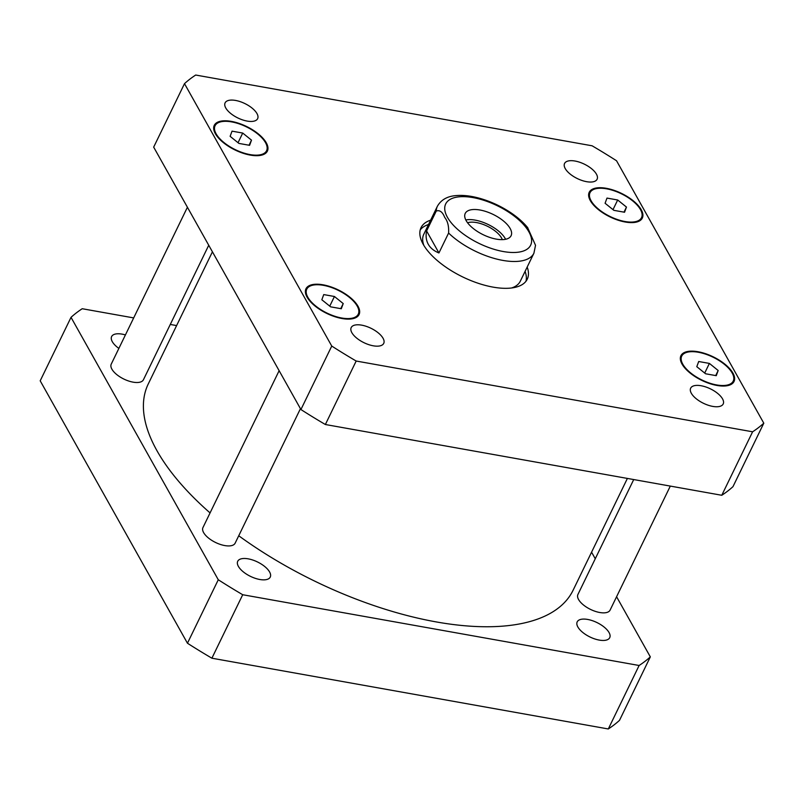 <?xml version="1.0" encoding="UTF-8"?>
<svg xmlns="http://www.w3.org/2000/svg" width="804" height="804" viewBox="0 0 804 804"><rect width="100%" height="100%" fill="white"/><g stroke="black" fill="none" stroke-linecap="round" stroke-linejoin="round"><path stroke-width="1.21" d="M505.605 239.28A25.487 11.296 25.9 0 0 505.244 238.587A25.487 11.296 25.9 0 0 465.807 219.954M502.309 239.632A21.175 9.387 25.9 0 0 501.515 237.924A21.175 9.387 25.9 0 0 485.968 225.572A21.175 9.387 25.9 0 0 467.566 222.768M510.148 228.487A25.487 11.296 -154.1 0 1 511.093 235.703A25.487 11.296 -154.1 0 1 483.224 234.728A25.487 11.296 -154.1 0 1 465.225 213.432A25.487 11.296 -154.1 0 1 486.47 211.693A25.487 11.296 -154.1 0 1 510.148 228.487M448.602 233.049L438.934 252.958L426.592 230.949L436.26 211.05C439.748 209.824 442.562 211.944 444.692 217.392C447.687 221.07 448.984 226.286 448.602 233.049A53.667 23.788 25.9 0 0 498.118 259.421A53.667 23.788 25.9 0 0 533.916 253.2L535.524 245.31L527.575 227.492M438.934 252.958C433.979 250.959 430.421 248.074 428.281 244.285C426.17 240.486 425.607 236.044 426.592 230.949M420.221 229.904A59.034 26.16 -154.1 0 1 428.532 224.497M525.082 271.38A59.034 26.16 -154.1 0 1 525.977 281.259M527.183 267.059A59.034 26.16 -154.1 0 1 527.253 279.199A59.034 26.16 -154.1 0 1 478.048 283.229A59.034 26.16 -154.1 0 1 423.226 244.326A59.034 26.16 -154.1 0 1 421.045 227.632A59.034 26.16 -154.1 0 1 430.632 220.165M423.849 245.391A53.667 23.788 -154.1 0 1 423.768 234.306L437.356 206.316A53.667 23.788 25.9 0 0 436.26 211.05M533.916 253.2L520.319 281.189A53.667 23.788 -154.1 0 1 511.565 287.983M300.445 408.673L235.14 543.172A17.889 7.929 -154.1 0 1 215.583 542.489A17.889 7.929 -154.1 0 1 202.96 527.545L279.129 370.684M208.738 245.25L143.434 379.749A17.889 7.929 -154.1 0 1 123.876 379.066A17.889 7.929 -154.1 0 1 111.243 364.122L187.412 207.251M670.315 486.088L610.095 610.105A17.889 7.929 -154.1 0 1 590.548 609.422A17.889 7.929 -154.1 0 1 577.915 594.478L633.723 479.546M722.525 398.854A18.08 8.01 -154.1 0 1 723.198 403.97A18.08 8.01 -154.1 0 1 703.43 403.276A18.08 8.01 -154.1 0 1 690.666 388.171A18.08 8.01 -154.1 0 1 705.741 386.945A18.08 8.01 -154.1 0 1 722.525 398.854M383.056 338.263A18.08 8.01 -154.1 0 1 383.729 343.378A18.08 8.01 -154.1 0 1 363.961 342.685A18.08 8.01 -154.1 0 1 351.197 327.58A18.08 8.01 -154.1 0 1 366.272 326.344A18.08 8.01 -154.1 0 1 383.056 338.263M256.958 113.545A18.08 8.01 -154.1 0 1 257.632 118.66A18.08 8.01 -154.1 0 1 237.863 117.967A18.08 8.01 -154.1 0 1 225.1 102.862A18.08 8.01 -154.1 0 1 240.175 101.636A18.08 8.01 -154.1 0 1 256.958 113.545M596.427 174.136A18.08 8.01 -154.1 0 1 597.091 179.252A18.08 8.01 -154.1 0 1 577.332 178.568A18.08 8.01 -154.1 0 1 564.569 163.463A18.08 8.01 -154.1 0 1 579.634 162.227A18.08 8.01 -154.1 0 1 596.427 174.136M242.718 133.062L251.501 140.147L249.602 145.323L238.909 143.413L230.125 136.328L232.034 131.152L242.718 133.062L238.034 142.71M251.501 140.147L249.039 145.222M617.683 199.995L626.467 207.07L624.557 212.246L613.864 210.336L605.08 203.261L606.99 198.085L617.683 199.995L613 209.643M626.467 207.07L623.994 212.145M709.389 363.418L718.173 370.503L716.264 375.679L705.58 373.77L696.787 366.684L698.696 361.509L709.389 363.418L704.706 373.066M718.173 370.503L715.711 375.579M334.434 296.495L343.218 303.57L341.308 308.746L330.615 306.837L321.831 299.761L323.741 294.586L334.434 296.495L329.751 306.143M343.218 303.57L340.745 308.646M265.501 142.64A28.622 12.683 25.9 0 0 238.929 123.786A28.622 12.683 25.9 0 0 215.07 125.736A28.622 12.683 25.9 0 0 235.27 149.644A28.622 12.683 25.9 0 0 266.566 150.74A28.622 12.683 25.9 0 0 265.501 142.64M266.275 142.78A29.517 13.085 -154.1 0 1 267.37 151.132A29.517 13.085 -154.1 0 1 235.1 150.006A29.517 13.085 -154.1 0 1 214.266 125.344A29.517 13.085 -154.1 0 1 238.868 123.334A29.517 13.085 -154.1 0 1 266.275 142.78M640.466 209.573A28.622 12.683 25.9 0 0 613.884 190.709A28.622 12.683 25.9 0 0 590.025 192.669A28.622 12.683 25.9 0 0 610.236 216.577A28.622 12.683 25.9 0 0 641.522 217.673A28.622 12.683 25.9 0 0 640.466 209.573M641.23 209.713A29.517 13.085 -154.1 0 1 642.326 218.055A29.517 13.085 -154.1 0 1 610.055 216.929A29.517 13.085 -154.1 0 1 589.221 192.277A29.517 13.085 -154.1 0 1 613.824 190.257A29.517 13.085 -154.1 0 1 641.23 209.713M732.173 373.006A28.622 12.683 25.9 0 0 705.59 354.142A28.622 12.683 25.9 0 0 681.732 356.092A28.622 12.683 25.9 0 0 701.942 380.011A28.622 12.683 25.9 0 0 733.228 381.096A28.622 12.683 25.9 0 0 732.173 373.006M732.946 373.136A29.517 13.085 -154.1 0 1 734.032 381.488A29.517 13.085 -154.1 0 1 701.771 380.362A29.517 13.085 -154.1 0 1 680.928 355.7A29.517 13.085 -154.1 0 1 705.53 353.69A29.517 13.085 -154.1 0 1 732.946 373.136M357.207 306.073A28.622 12.683 25.9 0 0 330.635 287.209A28.622 12.683 25.9 0 0 306.776 289.169A28.622 12.683 25.9 0 0 326.987 313.078A28.622 12.683 25.9 0 0 358.272 314.173A28.622 12.683 25.9 0 0 357.207 306.073M357.981 306.213A29.517 13.085 -154.1 0 1 359.076 314.555A29.517 13.085 -154.1 0 1 326.806 313.429A29.517 13.085 -154.1 0 1 305.972 288.777A29.517 13.085 -154.1 0 1 330.575 286.757A29.517 13.085 -154.1 0 1 357.981 306.213M331.75 346.062A339.891 150.629 25.9 0 0 356.182 361.036L752.604 431.798A339.891 150.629 25.9 0 0 763.8 423.185L616.547 160.77A339.891 150.629 25.9 0 0 592.106 145.795L195.694 75.033A339.891 150.629 25.9 0 0 184.498 83.646L331.75 346.062L300.927 409.537L153.675 147.122L184.498 83.646M763.8 423.185L732.977 486.651A339.891 150.629 -154.1 0 1 721.781 495.274L325.369 424.512A339.891 150.629 -154.1 0 1 300.927 409.537M325.369 424.512L356.182 361.036M721.781 495.274L752.604 431.798M577.865 626.979A18.08 8.01 -154.1 0 1 577.192 621.874A18.08 8.01 -154.1 0 1 592.267 620.638A18.08 8.01 -154.1 0 1 609.05 632.547A18.08 8.01 -154.1 0 1 609.723 637.662A18.08 8.01 -154.1 0 1 594.648 638.899A18.08 8.01 -154.1 0 1 577.865 626.979M118.871 348.413A18.08 8.01 -154.1 0 1 112.299 341.67A18.08 8.01 -154.1 0 1 111.625 336.554A18.08 8.01 -154.1 0 1 125.424 334.926M238.396 566.388A18.08 8.01 -154.1 0 1 237.723 561.272A18.08 8.01 -154.1 0 1 252.798 560.036A18.08 8.01 -154.1 0 1 269.581 571.956A18.08 8.01 -154.1 0 1 270.255 577.071A18.08 8.01 -154.1 0 1 255.18 578.297A18.08 8.01 -154.1 0 1 238.396 566.388M71.023 317.349L40.2 380.815L187.453 643.23A339.891 150.629 25.9 0 0 211.894 658.205L608.306 728.967A339.891 150.629 25.9 0 0 619.502 720.354L650.325 656.878A339.891 150.629 -154.1 0 1 639.12 665.491L242.707 594.729A339.891 150.629 -154.1 0 1 218.276 579.754L71.023 317.349A339.891 150.629 -154.1 0 1 82.219 308.726L133.685 317.912M591.573 552.187L595.261 558.75M616.588 596.749L650.325 656.878M170.277 324.454L176.609 325.58M212.427 251.813L148.258 383.97A236.135 104.651 25.9 0 0 156.991 450.753A236.135 104.651 25.9 0 0 210.055 512.912M238.738 535.765A236.135 104.651 25.9 0 0 573.091 590.257L627.391 478.42M242.707 594.729L211.894 658.205M218.276 579.754L187.453 643.23M639.12 665.491L608.306 728.967M531.615 241.029A47.225 20.934 25.9 0 0 480.722 199.382A47.225 20.934 25.9 0 0 447.426 217.291A47.225 20.934 25.9 0 0 495.596 249.753A47.225 20.934 25.9 0 0 531.615 241.029M527.826 227.803C523.344 222.306 517.505 217.17 510.329 212.397C500.249 205.774 489.566 200.95 478.279 197.925C470.089 195.774 462.652 195 455.968 195.603C447.225 196.276 441.024 199.854 437.356 206.316M265.169 153.614L266.566 150.74M213.673 128.61L215.07 125.736M640.125 220.547L641.522 217.673M588.629 195.543L590.025 192.669M731.831 383.97L733.228 381.096M680.335 358.966L681.732 356.092M356.875 317.047L358.272 314.173M305.379 292.043L306.776 289.169"/></g></svg>
